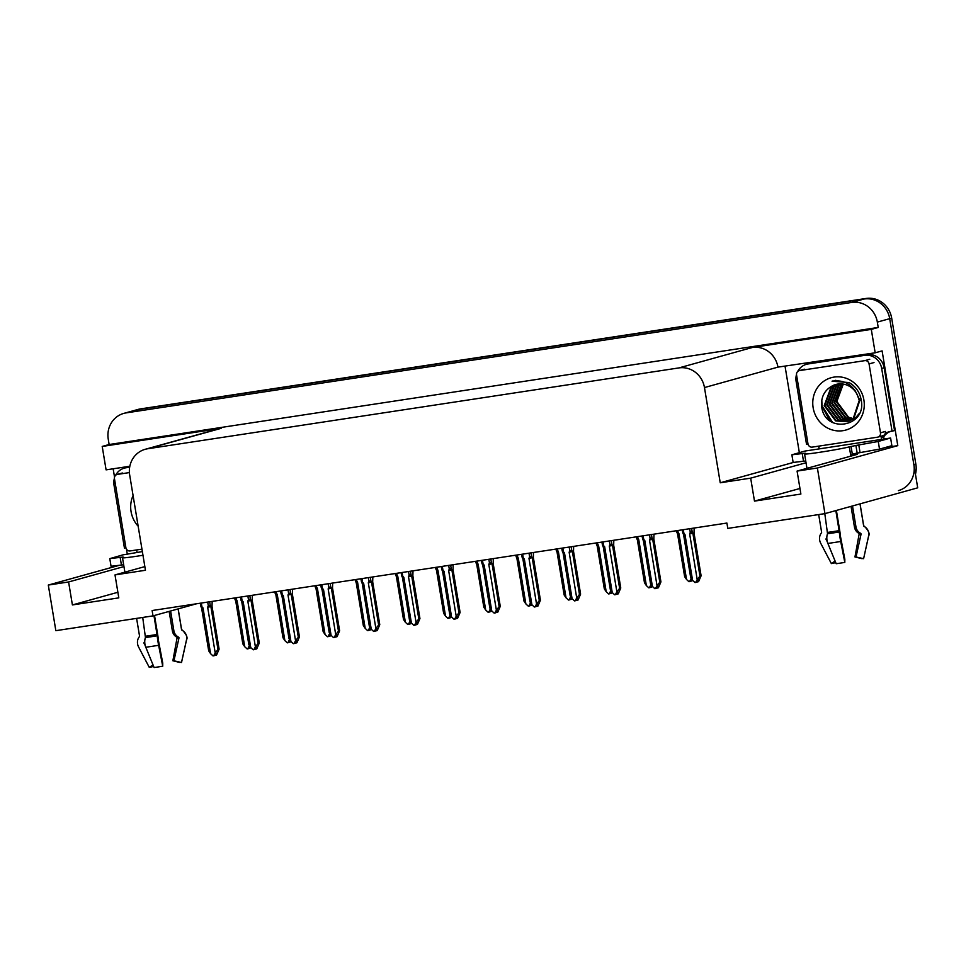 <?xml version="1.0" encoding="UTF-8"?>
<svg xmlns="http://www.w3.org/2000/svg" width="966" height="966" viewBox="0 0 966 966"><rect width="100%" height="100%" fill="white"/><g stroke="black" fill="none" stroke-linecap="round" stroke-linejoin="round"><path stroke-width="1.45" d="M123.757 413.4A23.293 21.989 74.5 0 1 126.196 412.88L851.783 302.443A23.293 21.989 74.5 0 1 877.333 322.101L878.215 327.462L109.134 444.517L108.252 439.156A23.293 21.989 74.5 0 1 123.757 413.4L136.121 409.97A23.293 21.989 74.5 0 1 138.561 409.451L864.147 299.013A23.293 21.989 74.5 0 1 889.698 318.659L917.7 487.83L824.94 513.622L817.381 468.003L897.788 445.64L884.965 447.596M127.295 554.17L126.461 549.183M114.543 477.156L113.155 468.788M799.341 452.631L785.092 366.512M806.03 462.762L750.679 478.146L720.238 482.783L704.468 387.559L777.944 367.128L875.172 352.807L882.103 350.887L897.788 445.64M704.468 387.559A23.293 21.989 -105.5 0 0 678.917 367.913L147.641 448.767L221.117 428.349L102.215 446.437L106.091 469.862L129.842 466.252M221.117 428.349A23.293 21.989 -105.5 0 0 218.678 428.868L145.202 449.299A23.293 21.989 -105.5 0 0 129.686 475.043L145.455 570.266L115.002 574.903L144.84 566.607M777.944 367.128A23.293 21.989 -105.5 0 0 752.393 347.482L871.296 329.382L878.215 327.462M875.172 352.807L871.296 329.382M123.95 566.571L68.598 581.967L48.3 585.058L55.847 630.677L153.002 615.885L196.653 603.75M48.3 585.058L118.42 565.557M102.215 446.437L109.134 444.517M153.002 615.885L152.121 610.536L726.903 523.053L727.784 528.402L824.94 513.622M147.641 448.767A23.293 21.989 -105.5 0 0 145.202 449.299M720.238 482.783L793.195 462.497M817.381 468.003L797.083 471.082L855.973 454.708A24.85 0.93 -9.4 0 0 857.289 454.189A24.85 0.93 -9.4 0 0 850.599 454.648M117.876 592.279L72.402 604.933L118.806 597.869L115.002 574.903M72.402 604.933L68.598 581.967M799.957 488.47L754.482 501.113L800.886 494.049L797.083 471.082M754.482 501.113L750.679 478.146M915.454 474.282A23.293 21.989 74.5 0 0 915.877 464.32L891.678 318.116A23.293 21.989 74.5 0 0 866.116 298.458L140.541 408.896A23.293 21.989 74.5 0 0 138.102 409.415L136.121 409.97A23.293 21.989 74.5 0 1 138.561 409.451L864.147 299.013A23.293 21.989 74.5 0 1 889.698 318.659L913.896 464.863A23.293 21.989 74.5 0 1 898.392 490.619M249.904 646.556L248.745 648.597L247.163 648.959L244.712 646.725L237.141 600.973L235.728 597.809M235.052 599.62L236.042 599.753L235.052 599.62L235.728 601.069L237.141 600.973M244.712 646.725L242.828 643.899L235.74 601.069M249.3 645.686L247.755 648.874M250.906 647.715L249.735 648.319L250.387 647.148M248.938 648.234L249.566 648.307M249.421 647.389L249.735 648.319M215.297 654.344L215.599 655.286L216.746 653.245L214.621 655.564L213.027 655.926L210.588 653.68L203.017 607.928L201.918 606.72L201.314 603.038M212.17 601.395L212.025 606.298L219.113 649.14L216.589 655.008L215.599 655.286M214.814 655.202L215.442 655.274M207.69 602.072L208.306 605.742L210.202 605.163L209.646 601.77M208.306 605.742L207.654 607.228L210.89 606.612L210.202 605.163M207.654 607.228L215.225 652.98L217.978 649.454L210.89 606.612M219.113 649.14L217.978 649.454M215.225 652.98L213.631 655.829M210.588 653.68L208.704 650.867L201.604 608.037L203.017 607.928M200.928 606.576L201.918 606.72L200.928 606.576L201.604 608.012M290.078 640.446L288.906 642.487L287.325 642.849L284.873 640.615L277.302 594.863L275.89 591.687M275.213 593.498L276.216 593.643L275.213 593.498L275.902 594.959L277.302 594.863M284.873 640.615L282.99 637.789L275.89 594.935M289.462 639.564L287.916 642.764M291.068 641.605L289.897 642.209L290.549 641.038M289.112 642.124L289.897 642.209M289.583 641.279L289.74 642.233M330.239 634.324L329.068 636.377L327.486 636.739L325.047 634.493L317.464 588.741L316.051 585.577M315.387 587.388L316.377 587.533L315.387 587.388L316.063 588.837L317.464 588.741M325.047 634.493L323.151 631.679L316.051 588.825M329.623 633.455L328.078 636.642M331.241 635.483L330.058 636.099L330.722 634.928M329.273 636.014L330.058 636.099M329.744 635.157L329.913 636.123M370.401 628.214L369.241 630.255L367.648 630.617L365.208 628.383L357.637 582.631L356.212 579.467M355.548 581.278L356.539 581.411L355.548 581.278L356.225 582.727L357.637 582.631M365.208 628.383L363.325 625.57L356.225 582.715M369.797 627.345L368.251 630.532M371.403 629.373L370.22 629.977L370.884 628.806M369.435 629.892L370.063 629.965M369.918 629.047L370.22 629.977M255.459 648.234L255.773 649.164L256.908 647.135L254.782 649.442L253.201 649.816L250.749 647.57L243.178 601.818L242.08 600.598L241.476 596.928M252.331 595.273L252.186 600.188L259.286 643.018L256.763 648.898L255.773 649.164M254.988 649.08L255.616 649.164M247.851 595.962L248.467 599.632L250.375 599.053L249.808 595.66M248.467 599.632L247.815 601.118L251.051 600.502L250.375 599.053M247.815 601.118L255.398 646.87L258.139 643.344L251.051 600.502M259.286 643.018L258.139 643.344M255.398 646.87L253.792 649.72M250.749 647.57L248.866 644.757L241.778 601.915L243.178 601.818M241.089 600.466L242.08 600.598L241.089 600.466L241.778 601.915M295.62 642.124L295.934 643.054L297.081 641.026L294.944 643.332L293.362 643.694L290.923 641.46L283.34 595.708L282.253 594.488L281.637 590.818M292.505 589.163L292.36 594.078L299.448 636.908L296.924 642.776L295.934 643.054M295.149 642.97L295.777 643.042M288.025 589.84L288.629 593.522L290.537 592.943L289.981 589.55M288.629 593.522L287.989 594.996L291.225 594.392L290.537 592.943M287.989 594.996L295.56 640.748L298.313 637.222L291.225 594.392M299.448 636.908L298.313 637.222M295.56 640.748L293.954 643.61M290.923 641.46L289.027 638.635L281.927 595.78L283.34 595.708M281.263 594.344L282.253 594.488L281.263 594.344L281.927 595.78M335.794 636.014L336.096 636.944L337.243 634.904L335.105 637.222L333.524 637.584L331.084 635.35L323.513 589.586L322.415 588.379L321.811 584.708M332.666 583.053L332.521 587.968L339.609 630.798L337.086 636.666L336.096 636.944M335.311 636.86L335.939 636.932M335.661 637.017L335.564 636.413M328.186 583.73L328.79 587.4L330.698 586.821L330.143 583.44M328.79 587.4L328.15 588.886L331.386 588.282L330.698 586.821M328.15 588.886L335.721 634.638L338.474 631.112L331.386 588.282M339.609 630.798L338.474 631.112M335.721 634.638L334.127 637.488M331.084 635.35L329.201 632.525L322.089 589.671L323.513 589.586M321.424 588.234L322.415 588.379L321.424 588.234L322.089 589.671M375.955 629.892L376.269 630.834L377.404 628.794L375.279 631.1L373.697 631.474L371.246 629.228L363.675 583.476L362.576 582.269L361.972 578.586M372.828 576.943L372.683 581.846L379.771 624.688L377.259 630.557L376.269 630.834M375.484 630.75L376.112 630.822M368.348 577.62L368.964 581.29L370.872 580.711L370.304 577.318M368.964 581.29L368.312 582.776L371.548 582.16L370.872 580.711M368.312 582.776L375.883 628.528L378.636 625.002L371.548 582.16M379.771 624.688L378.636 625.002M375.883 628.528L374.289 631.378M371.246 629.228L369.362 626.415L362.262 583.561L363.675 583.476M361.586 582.124L362.576 582.269L361.586 582.124L362.262 583.561M835.844 510.591L839.297 531.964A8.537 0.628 80.8 0 0 840.71 541.479L844.815 562.405L844.827 559.205L840.517 536.673A8.537 0.628 80.8 0 0 839.671 530.274L836.387 510.434M824.807 513.634L827.536 533.751A8.537 4.794 -97.9 0 0 827.874 543.435L836.194 563.721A17.859 0.664 -9.4 0 0 840.311 563.118A17.859 0.664 -9.4 0 0 844.815 562.405M805.221 453.658L805.813 453.477A23.293 0.869 -9.4 0 0 804.581 453.972A23.293 0.869 -9.4 0 0 820.146 452.233A23.293 0.869 -9.4 0 0 849.307 446.86L855.9 445.483L857.168 453.139L852.302 454.032L851.046 446.377M852.495 505.955L855.985 527.025A8.537 8.513 -126.5 0 0 859.812 532.834L860.706 533.413A0.773 0.773 53.5 0 1 861.044 534.234L856.009 556.984L863.58 558.674A17.859 0.664 -9.4 0 0 863.616 558.638L868.603 535.925A8.537 8.513 -126.5 0 0 864.86 526.881L863.966 526.313A0.773 0.773 53.5 0 1 863.628 525.782L859.994 503.866M850.611 454.708A23.293 0.869 170.6 0 1 851.927 454.781A23.293 0.869 170.6 0 1 850.708 455.276L850.575 454.515L852.302 454.032M818.685 514.564L821.607 532.181A0.773 0.64 77.4 0 1 821.486 532.773L820.955 533.558A8.537 7.064 -102.6 0 0 820.689 543.218L831.364 563.589L835.095 561.053M856.021 556.935L854.958 556.947L859.124 534.174A0.773 0.7 85 0 0 858.81 533.353L858.001 532.785A8.537 7.68 -95 0 1 854.439 526.977L851.034 506.365M827.343 541.866L826.123 539.547A0.773 0.64 77.4 0 1 826.147 538.666L826.679 537.881A8.537 7.064 -102.6 0 0 826.811 537.676M863.012 558.553A17.859 0.664 -9.4 0 0 861.805 558.626L854.958 556.947M835.759 562.683A17.859 0.664 -9.4 0 0 831.364 563.589M879.519 449.118L878.251 441.462L890.604 438.021L891.872 445.676L879.519 449.118L857.168 453.139M805.741 460.963L793.146 462.46L791.878 454.805L805.052 451.037L890.604 438.021M878.251 441.462L855.9 445.483M805.149 453.199L791.878 454.805M810.559 363.264A15.528 14.659 -105.5 0 0 808.94 363.614L806.465 364.291A15.528 14.659 74.5 0 1 808.095 363.953L864.642 355.343A15.528 14.659 74.5 0 1 881.68 368.444L892.065 431.21L894.54 430.522L884.144 367.756A15.528 14.659 -105.5 0 0 867.118 354.655L808.095 363.953M807.987 443.962A15.528 14.659 74.5 0 0 806.513 444.227L796.129 381.461A15.528 14.659 74.5 0 1 796.515 374.422M797.675 371.512A15.528 14.659 74.5 0 1 806.465 364.291M884.035 438.938A7.764 2.548 -98.7 0 0 883.95 438.407L883.697 436.886A15.528 14.659 74.5 0 1 890.483 431.404M883.697 436.886L881.221 437.574A15.528 14.659 74.5 0 1 882.61 435.787M885.194 433.553A15.528 14.659 74.5 0 1 889.239 431.693A15.528 14.659 74.5 0 1 892.065 431.21M881.475 439.095L881.221 437.574M817.791 446.28A15.528 14.659 74.5 0 1 818.878 447.053L819.132 448.586M153.956 615.62L157.216 635.773A8.537 0.628 80.8 0 0 158.629 645.288L162.735 666.226L162.735 663.026L158.436 640.494A8.537 0.628 80.8 0 0 157.591 634.082L154.512 615.475M142.714 617.455L145.455 637.572A8.537 4.794 -97.9 0 0 145.794 647.244L154.101 667.542A17.859 0.664 -9.4 0 0 158.231 666.938A17.859 0.664 -9.4 0 0 162.735 666.226M123.141 557.467L123.72 557.297A23.293 0.869 -9.4 0 0 122.501 557.793A23.293 0.869 -9.4 0 0 138.053 556.042A23.293 0.869 -9.4 0 0 142.968 555.281M170.608 610.995L173.892 630.846A8.537 8.513 -126.5 0 0 177.732 636.654L178.613 637.222A0.773 0.773 53.5 0 1 178.964 638.043L173.928 660.792L181.487 662.495L186.523 639.746A8.537 8.513 -126.5 0 0 182.779 630.689L181.886 630.122A0.773 0.773 53.5 0 1 181.536 629.603L178.118 608.906M136.604 618.385L139.527 635.99A0.773 0.64 77.4 0 1 139.406 636.594L138.875 637.379A8.537 7.064 -102.6 0 0 138.609 647.039L149.283 667.397L153.014 664.874M173.94 660.744L172.878 660.768L177.044 637.995A0.773 0.7 85 0 0 176.718 637.162L175.909 636.606A8.537 7.68 -95 0 1 172.359 630.798L169.147 611.406M145.262 645.674L144.043 643.356A0.773 0.64 77.4 0 1 144.067 642.487L144.598 641.702A8.537 7.064 -102.6 0 0 144.731 641.484M181.487 662.495A17.859 0.664 -9.4 0 0 181.536 662.447L186.583 639.673A26.553 0.99 -9.4 0 1 186.523 639.746M180.92 662.362A17.859 0.664 -9.4 0 0 179.724 662.447L172.878 660.768M153.679 666.492A17.859 0.664 -9.4 0 0 149.283 667.397M123.648 564.772L111.054 566.281L109.798 558.626L122.972 554.858L142.364 551.598M123.068 557.02L109.798 558.626M129.722 466.892L128.478 467.073A15.528 14.659 -105.5 0 0 126.86 467.423L124.385 468.112A15.528 14.659 74.5 0 1 126.003 467.761L129.661 467.206M125.906 547.77A15.528 14.659 74.5 0 0 124.433 548.048L114.036 485.282A15.528 14.659 74.5 0 1 114.423 478.23M115.582 475.32A15.528 14.659 74.5 0 1 124.385 468.112M135.711 550.089A15.528 14.659 74.5 0 1 136.798 550.874L137.051 552.407M863.894 400.021A27.169 25.647 74.5 0 1 842.956 430.679A27.169 25.647 74.5 0 1 813.143 407.749A27.169 25.647 74.5 0 1 834.081 377.09A27.169 25.647 74.5 0 1 863.894 400.021M821.631 406.179C824.276 434.302 866.876 427.31 861.237 400.25C859.909 392.438 855.876 386.545 849.138 382.572L832.052 381.22C843.572 379.566 851.952 383.997 857.18 394.514A19.405 18.318 -105.5 0 0 835.795 384.492A19.405 18.318 -105.5 0 0 832.535 385.772C824.614 390.035 820.979 396.833 821.631 406.179M837.063 384.19L831.569 387.342L824.843 405.406L836.242 420.717L847.194 421.611M847.508 421.538L853.944 418.073L859.861 400.226L854.91 390.24M836.749 384.263L830.953 387.511L824.227 405.575L835.614 420.886L846.88 421.707L853.328 418.242L859.233 400.407L857.18 394.514M838.319 383.997L834.044 386.654L827.319 404.718L838.705 420.029L848.414 421.2M838.005 384.033L833.429 386.823L826.703 404.887L838.09 420.198L848.112 421.309M849.356 421.019L855.804 417.554L859.269 413.472M839.611 383.876L836.52 385.965L829.782 404.03L841.181 419.341L849.597 420.681M839.285 383.9L835.904 386.134L829.166 404.199L840.565 419.51L849.307 420.826M840.927 383.864L838.995 385.277L832.257 403.341L843.656 418.652L850.756 420.077M840.589 383.864L838.367 385.446L831.641 403.51L843.04 418.821L850.466 420.234M842.267 383.961L834.733 402.653L846.131 417.964L851.891 419.353M841.929 383.925L840.843 384.758L834.117 402.822L845.504 418.133L851.614 419.546M843.415 384.118A19.405 18.318 74.5 0 0 837.208 401.965L848.595 417.276L852.99 418.52M843.294 384.094L836.592 402.146L847.979 417.445L852.724 418.737M835.832 384.48L832.535 385.772M796.564 374.953A3.876 3.659 74.5 0 1 799.558 370.582L864.812 360.644A3.876 3.659 74.5 0 1 869.062 363.916L880.473 432.816A3.876 3.659 74.5 0 1 877.478 437.187L812.225 447.125A3.876 3.659 74.5 0 1 807.974 443.841L796.564 374.953M880.473 432.816L885.411 431.44A3.876 3.659 74.5 0 1 882.827 435.726L877.889 437.103M835.662 380.314L834.419 380.858M821.486 403.921L821.692 405.792L829.842 420.765M835.819 380.29L834.588 380.845M821.812 399.996L822.006 405.708L832.692 422.577M833.054 380.894L832.052 381.22M138.15 526.192A27.169 25.647 74.5 0 1 131.062 511.557A27.169 25.647 74.5 0 1 133.079 495.546M141.954 549.135L130.144 550.934A3.876 3.659 74.5 0 1 125.882 547.662L114.483 478.774A3.876 3.659 74.5 0 1 117.478 474.391L129.408 472.579M410.574 622.104L409.403 624.145L407.821 624.507L405.37 622.273L397.799 576.521L396.386 573.357M395.71 575.156L396.712 575.301L395.71 575.156L396.398 576.617L397.799 576.521M405.37 622.273L403.486 619.447L396.398 576.617M409.958 621.235L408.413 624.422M411.564 623.263L410.393 623.867L411.045 622.696M409.608 623.782L410.236 623.855M410.079 622.937L410.393 623.867M450.736 615.994L449.564 618.035L447.983 618.397L445.543 616.163L437.96 570.399L436.547 567.235M435.883 569.046L436.874 569.191L435.883 569.046L436.56 570.508L437.96 570.399M445.543 616.163L443.648 613.338L436.547 570.483M450.12 615.113L448.574 618.3M451.738 617.141L450.554 617.757L451.219 616.586M449.77 617.672L450.554 617.757M450.241 616.827L450.41 617.781M490.897 609.872L489.738 611.913L488.144 612.287L485.705 610.041L478.134 564.289L476.709 561.125M476.045 562.937L477.035 563.081L476.045 562.937L476.721 564.385L478.134 564.289M485.705 610.041L483.821 607.228L476.721 564.373M490.293 609.003L488.748 612.19M491.899 611.031L490.716 611.647L491.38 610.476M489.931 611.563L490.716 611.647M490.414 610.705L490.571 611.671M416.117 623.782L416.431 624.712L417.578 622.684L415.44 624.99L413.859 625.352L411.419 623.118L403.836 577.366L402.75 576.147L402.134 572.476M412.989 570.821L412.856 575.736L419.944 618.566L417.421 624.447L416.431 624.712M415.646 624.628L416.274 624.7M408.521 571.51L409.125 575.181L411.033 574.601L410.478 571.208M409.125 575.181L408.485 576.654L411.709 576.05L411.033 574.601M408.485 576.654L416.056 622.418L418.809 618.892L411.709 576.05M419.944 618.566L418.809 618.892M416.056 622.418L414.45 625.268M411.419 623.118L409.524 620.293L402.436 577.463L403.836 577.366M401.759 576.014L402.75 576.147L401.759 576.014L402.436 577.463M456.29 617.672L456.592 618.602L457.739 616.574L455.602 618.88L454.02 619.242L451.581 617.008L444.01 571.256L442.911 570.037L442.307 566.366M453.163 564.712L453.018 569.626L460.106 612.456L457.582 618.325L456.592 618.602M455.807 618.518L456.435 618.59M448.683 565.388L449.287 569.071L451.194 568.479L450.639 565.098M449.287 569.071L448.647 570.544L451.883 569.94L451.194 568.479M448.647 570.544L456.218 616.296L458.971 612.77L451.883 569.94M460.106 612.456L458.971 612.77M456.218 616.296L454.612 619.158M451.581 617.008L449.685 614.183L442.585 571.329L444.01 571.256M441.921 569.892L442.911 570.037L441.921 569.892L442.585 571.329M496.452 611.563L496.765 612.492L497.901 610.452L495.775 612.77L494.194 613.132L491.742 610.898L484.171 565.134L483.072 563.927L482.469 560.256M493.324 558.602L493.179 563.504L500.267 606.346L497.756 612.215L496.765 612.492M495.969 612.408L496.609 612.48M488.844 559.278L489.46 562.949L491.368 562.369L490.8 558.976M489.46 562.949L488.808 564.434L492.044 563.83L491.368 562.369M488.808 564.434L496.379 610.186L499.132 606.66L492.044 563.83M500.267 606.346L499.132 606.66M496.379 610.186L494.785 613.036M491.742 610.898L489.859 608.073L482.759 565.219L484.171 565.134M482.082 563.782L483.072 563.927L482.082 563.782L482.759 565.219M531.071 603.762L529.899 605.803L528.317 606.165L525.866 603.931L518.295 558.179L516.882 555.015M516.206 556.827L517.196 556.959L516.206 556.827L516.895 558.276L518.295 558.179M525.866 603.931L523.983 601.106L516.882 558.263M530.455 602.893L528.909 606.08M532.061 604.921L530.889 605.525L531.542 604.354M530.105 605.44L530.732 605.513M530.576 604.595L530.889 605.525M571.232 597.652L570.061 599.693L568.479 600.055L566.04 597.821L558.457 552.069L557.044 548.905M556.38 550.705L557.37 550.849L556.38 550.705L557.056 552.166L558.457 552.069M566.04 597.821L564.144 594.996L557.056 552.166M570.616 596.783L569.071 599.971M572.222 598.811L571.051 599.415L571.715 598.244M570.266 599.331L570.894 599.403M570.737 598.485L571.051 599.415M611.393 591.53L610.222 593.583L608.64 593.945L606.201 591.711L598.63 545.947L597.205 542.783M596.541 544.595L597.531 544.739L596.541 544.595L597.217 546.056L598.63 545.947M606.201 591.711L604.318 588.886L597.205 546.032M610.79 590.661L609.244 593.849M612.396 592.689L611.212 593.305L611.876 592.134M610.427 593.221L611.212 593.305M610.91 592.363L611.067 593.329M651.567 585.42L650.396 587.461L648.814 587.835L646.363 585.589L638.792 539.837L637.379 536.673M636.703 538.485L637.693 538.63L636.703 538.485L637.391 539.934L638.792 539.837M646.363 585.589L644.479 582.776L637.379 539.922M650.951 584.551L649.406 587.739M652.557 586.579L651.386 587.195L652.038 586.012M650.601 587.099L651.386 587.195M651.072 586.253L651.229 587.207M691.728 579.31L690.557 581.351L688.975 581.713L686.536 579.479L678.953 533.727L677.54 530.563M676.876 532.375L677.866 532.508L676.876 532.375L677.552 533.824L678.953 533.727M686.536 579.479L684.64 576.654L677.54 533.812M691.113 578.441L689.567 581.629M692.719 580.469L691.547 581.073L692.199 579.902M690.762 580.989L691.39 581.061M691.233 580.143L691.547 581.073M536.613 605.44L536.927 606.382L538.074 604.342L535.937 606.648L534.355 607.022L531.904 604.776L524.333 559.024L523.246 557.817L522.63 554.134M533.486 552.48L533.341 557.394L540.441 600.236L537.917 606.105L536.927 606.382M536.142 606.286L536.77 606.37M529.018 553.168L529.622 556.839L531.529 556.259L530.974 552.866M529.622 556.839L528.97 558.324L532.206 557.708L531.529 556.259M528.97 558.324L536.553 604.076L539.306 600.55L532.206 557.708M540.441 600.236L539.306 600.55M536.553 604.076L534.947 606.926M531.904 604.776L530.02 601.963L522.92 559.109L524.333 559.024M522.244 557.672L523.246 557.817L522.244 557.672L522.92 559.109M576.774 599.331L577.088 600.26L578.236 598.232L576.098 600.538L574.516 600.9L572.077 598.666L564.494 552.914L563.407 551.695L562.804 548.024M573.659 546.37L573.514 551.284L580.602 594.114L578.079 599.995L577.088 600.26M576.304 600.176L576.931 600.248M569.179 547.058L569.783 550.729L571.691 550.149L571.135 546.756M569.783 550.729L569.143 552.202L572.379 551.598L571.691 550.149M569.143 552.202L576.714 597.966L579.467 594.428L572.379 551.598M580.602 594.114L579.467 594.428M576.714 597.966L575.108 600.816M572.077 598.666L570.182 595.841L563.093 553.011L564.494 552.914M562.417 551.562L563.407 551.695L562.417 551.562L563.093 553.011M616.948 593.221L617.262 594.15L618.397 592.11L616.272 594.428L614.69 594.79L612.239 592.556L604.668 546.804L603.569 545.585L602.965 541.914M613.821 540.26L613.676 545.174L620.764 588.004L618.24 593.873L617.262 594.15M616.465 594.066L617.093 594.138M609.341 540.936L609.957 544.619L611.864 544.027L611.297 540.646M609.957 544.619L609.305 546.092L612.541 545.488L611.864 544.027M609.305 546.092L616.876 591.844L619.629 588.318L612.541 545.488M620.764 588.004L619.629 588.318M616.876 591.844L615.282 594.706M612.239 592.556L610.355 589.731L603.255 546.901L604.668 546.804M602.579 545.44L603.569 545.585L602.579 545.44L603.255 546.877M657.109 587.099L657.423 588.04L658.558 586L656.433 588.318L654.851 588.68L652.4 586.434L644.829 540.682L643.742 539.475L643.127 535.792M653.982 534.15L653.837 539.052L660.937 581.894L658.414 587.763L657.423 588.04M656.638 587.956L657.266 588.028M649.514 534.826L650.118 538.497L652.026 537.917L651.458 534.524M650.118 538.497L649.466 539.982L652.702 539.366L652.026 537.917M649.466 539.982L657.049 585.734L659.802 582.208L652.702 539.366M660.937 581.894L659.802 582.208M657.049 585.734L655.443 588.584M652.4 586.434L650.516 583.621L643.416 540.767L644.829 540.682M642.74 539.33L643.742 539.475L642.74 539.33L643.416 540.767M697.271 580.989L697.585 581.918L698.732 579.89L696.595 582.196L695.013 582.57L692.574 580.325L684.991 534.572L683.904 533.353L683.3 529.682M694.156 528.028L694.011 532.942L701.099 575.772L698.575 581.653L697.585 581.918M696.8 581.834L697.428 581.918M689.676 528.716L690.279 532.387L692.187 531.807L691.632 528.414M690.279 532.387L689.639 533.872L692.876 533.256L692.187 531.807M689.639 533.872L697.211 579.624L699.964 576.098L692.876 533.256M701.099 575.772L699.964 576.098M697.211 579.624L695.605 582.474M692.574 580.325L690.678 577.511L683.578 534.657L684.991 534.572M682.914 533.22L683.904 533.353L682.914 533.22L683.578 534.657M877.333 322.101L891.678 318.116M851.783 302.443L866.116 298.458M126.196 412.88L140.541 408.896M678.917 367.913L752.393 347.482M915.877 464.32L913.896 464.863M827.85 532.966A23.546 0.881 -9.4 0 0 833.296 532.169A23.546 0.881 -9.4 0 0 839.237 531.228M827.536 533.751A24.331 0.906 -9.4 0 0 833.151 532.93A24.331 0.906 -9.4 0 0 839.297 531.964M827.898 532.363A23.293 0.869 -9.4 0 0 833.284 531.578A23.293 0.869 -9.4 0 0 839.164 530.648M863.628 525.782A23.293 0.869 -9.4 0 0 863.676 525.709L864.884 526.772C868.651 530.889 869.919 533.92 868.663 535.864A26.553 0.99 -9.4 0 1 868.603 535.925M849.307 446.86L850.575 454.515M855.973 526.941L854.439 526.977M859.619 532.713A18.366 0.688 -9.4 0 0 858.001 532.785M860.501 533.28A19.151 0.712 -9.4 0 0 858.81 533.353M826.824 538.521A19.151 0.712 -9.4 0 0 826.147 538.666M861.056 534.138A19.356 0.725 -9.4 0 0 859.124 534.174M826.884 539.378A19.356 0.725 -9.4 0 0 826.123 539.547M827.874 543.435A26.553 0.99 -9.4 0 0 840.71 541.479M860.066 452.692L858.798 445.036M802.251 453.646L803.519 461.301M864.642 355.343L867.118 354.655M881.68 368.444L884.144 367.756M145.769 636.775A23.546 0.881 -9.4 0 0 151.203 635.978A23.546 0.881 -9.4 0 0 157.156 635.048M145.455 637.572A24.331 0.906 -9.4 0 0 151.07 636.751A24.331 0.906 -9.4 0 0 157.216 635.773M145.818 636.171A23.293 0.869 -9.4 0 0 151.191 635.387A23.293 0.869 -9.4 0 0 157.072 634.469M181.536 629.603A23.293 0.869 -9.4 0 0 181.596 629.518L182.803 630.581C186.571 634.698 187.827 637.729 186.583 639.673M173.88 630.762L172.359 630.798M177.539 636.534A18.366 0.688 -9.4 0 0 175.909 636.606M178.408 637.089A19.151 0.712 -9.4 0 0 176.718 637.162M144.743 642.33A19.151 0.712 -9.4 0 0 144.067 642.487M178.976 637.958A19.356 0.725 -9.4 0 0 177.044 637.995M144.803 643.199A19.356 0.725 -9.4 0 0 144.043 643.356M145.794 647.244A26.553 0.99 -9.4 0 0 158.629 645.288M120.17 557.467L121.438 565.11M126.003 467.761L128.478 467.073M799.558 370.582L804.497 369.205M869.062 363.916L874.013 362.552M864.812 360.644L869.75 359.267M117.478 474.391L122.416 473.014M234.871 599.065L234.69 597.966M200.747 606.032L200.276 603.195M275.044 592.955L274.863 591.844M315.206 586.845L315.025 585.734M355.367 580.735L355.186 579.624M240.92 599.922L240.449 597.085M281.082 593.8L280.611 590.975M321.243 587.69L320.772 584.865M361.405 581.58L360.946 578.743M851.927 454.781L852.097 455.795M860.054 503.854L863.676 525.709M804.581 453.972L806.96 468.341M863.616 558.638L868.663 535.864M178.179 608.894L181.596 629.518M122.501 557.793L124.88 572.162M799.148 370.666L804.098 369.29M117.067 474.475L122.006 473.099M395.541 574.613L395.348 573.514M435.702 568.503L435.521 567.392M475.864 562.393L475.683 561.282M401.578 575.47L401.107 572.633M441.74 569.348L441.269 566.523M481.901 563.238L481.442 560.413M516.037 556.283L515.844 555.172M556.199 550.161L556.018 549.062M596.36 544.051L596.179 542.94M636.534 537.941L636.34 536.83M676.695 531.819L676.514 530.72M522.075 557.128L521.604 554.291M562.236 551.006L561.765 548.181M602.398 544.896L601.939 542.071M642.571 538.787L642.1 535.949M682.733 532.677L682.262 529.839"/></g></svg>
